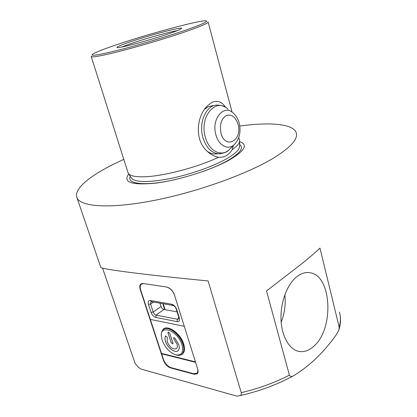 <?xml version="1.0" encoding="UTF-8"?>
<svg xmlns="http://www.w3.org/2000/svg" width="417" height="417" viewBox="0 0 417 417"><rect width="100%" height="100%" fill="white"/><g stroke="black" fill="none" stroke-linecap="round" stroke-linejoin="round"><path stroke-width="0.63" d="M167.238 337.812L167.238 337.092L165.518 335.987C164.809 337.353 164.809 339.167 165.518 341.429C167.389 347.82 175.249 353.642 178.111 350.645C179.378 349.373 179.586 347.319 178.742 344.484L174.869 338.072L173.707 337.692L173.618 338.521L176.975 344.077C177.595 346.173 177.439 347.684 176.506 348.622C173.05 349.816 169.959 347.549 167.227 341.825L167.238 337.812M162.114 340.142C165.075 347.695 169.646 352.594 175.823 354.841C181.697 355.659 183.741 352.287 181.953 344.713C178.028 331.015 160.133 323.847 161.311 335.998L162.114 340.142M161.311 335.998L161.28 335.278C161.191 332.776 161.817 330.921 163.156 329.706C167.577 325.098 180.076 334.205 183.011 344.432C184.324 348.888 183.991 352.12 182.01 354.122C180.65 355.331 178.825 355.649 176.537 355.086L175.296 354.69M173.707 337.692L173.634 338.505L176.99 344.061C177.616 346.157 177.46 347.674 176.521 348.612L176.396 348.716M165.601 335.883L165.533 335.972C164.824 337.343 164.824 339.157 165.533 341.419C167.368 347.663 174.973 353.449 177.96 350.77M184.278 326.292L150.334 319.417L161.462 353.376L195.432 361.878L184.278 326.292L150.334 319.417L140.685 289.992C139.851 287.245 140.076 285.285 141.363 284.107L143.657 283.591L166.425 286.99C170.079 287.97 172.805 290.779 174.603 295.413L184.278 326.292M171.194 342.743L172.852 343.962L172.935 343.144L169.74 333.199L168.093 331.979L168.004 332.818L171.194 342.743L172.841 343.973M168.124 331.958L168.02 332.808L171.215 342.727M160.003 303.185L161.056 306.469C161.692 308.085 162.646 309.086 163.928 309.471L177.079 311.885M155.859 317.441C153.732 316.769 152.132 315.08 151.058 312.369L148.457 304.389C147.774 301.726 148.405 300.433 150.355 300.511L171.611 304.202C173.884 304.863 175.578 306.62 176.683 309.471L179.294 317.78C179.946 320.517 179.221 321.809 177.121 321.648L155.859 317.441L156.088 315.09L177.355 319.224L178.403 319L178.658 316.899L176.052 308.616C175.39 306.912 174.379 305.859 173.013 305.463L151.757 301.736L150.845 301.934L150.61 304.061L153.206 312.052C153.852 313.678 154.811 314.694 156.088 315.09L163.928 309.471M161.603 353.798L163.469 359.496C165.116 363.65 167.634 366.366 171.017 367.643L193.832 373.757L196.939 373.22C197.934 372.178 198.101 370.536 197.439 368.284L195.573 362.321L161.603 353.798L161.984 353.507M281.173 322.252C284.649 313.391 285.869 304.222 284.842 294.756M208.109 21.95C208.542 22.831 203.267 25.281 192.279 29.305C170.094 37.452 125.282 50.535 104.834 54.856C96.249 56.696 91.719 57.265 91.24 56.566L91.406 56.086M127.962 172.476L128.613 173.733C130.406 175.854 135.129 176.881 142.776 176.813C161.129 176.792 196.788 167.665 218.534 157.256C221.297 157.527 223.877 157.006 226.275 155.682L229.095 153.586L231.477 150.745L232.17 149.656L233.369 145.491M225.524 107.388C222.167 101.821 217.721 100.116 212.185 102.274L207.202 106.001C196.339 116.843 194.765 139.659 206.389 150.474C210.074 154.186 214.124 156.448 218.534 157.256M232.17 149.656C237.132 146.153 239.613 143.219 239.613 140.852L238.795 137.428M128.744 173.936C122.582 182.448 131.736 185.497 156.203 183.073C179.951 180.019 212.91 169.474 230.33 159.435C245.045 150.495 248.136 144.537 239.603 141.561M220.947 153.691L214.255 153.993C211.716 153.81 209.287 152.831 206.968 151.053M204.46 109.363L208.172 106.752L213.296 105.584M191.022 28.241C203.454 23.701 208.453 21.236 206.019 20.85C199.899 19.839 143.255 35.336 112.069 46.292C100.513 50.311 93.888 53.074 92.183 54.57C91.13 56.42 102.014 54.392 124.829 48.492C146.721 42.706 174.744 34.121 191.022 28.241M127.649 42.727C119.846 45.474 116.301 47.085 117.026 47.554C118.021 48.857 154.358 39.026 172.2 32.547C178.08 30.431 181.197 29.065 181.546 28.445C183.188 26.203 146.852 35.914 127.649 42.727M177.34 30.608C168.317 32.109 143.031 39.271 128.827 44.317L121.623 47.053M123.813 159.367L114.414 163.787C89.707 175.943 73.507 189.115 76.942 197.648C80.267 206.733 108.962 209.115 152.669 200.713C196.282 192.362 247.521 174.004 273.974 157.798C290.915 147.185 298.327 138.819 296.195 132.7C293.109 123.64 269.507 121.967 239.791 126.028M319.964 248.089C316.482 251.55 310.149 256.981 300.959 264.383L266.526 290.925L289.403 375.175C290.555 376.702 291.978 376.864 293.667 375.649L294.626 375.097C302.633 370.103 310.139 364.192 317.149 357.364C324.108 350.488 330.566 342.837 336.529 334.403L338.985 329.706L339.188 327.209L319.964 248.089M296.513 276.924C287.334 284.358 280.709 301.507 280.975 318.093C281.209 334.684 288.272 348.299 297.556 351.062C303.3 352.636 308.851 350.911 314.204 345.891C334.199 328.33 331.697 276.018 310.42 272.812C305.77 271.874 301.131 273.239 296.513 276.924M102.556 268.131L135.077 363.348L138.517 367.424L140.988 369.055L236.877 396.15L239.723 395.681C241.042 395.41 241.542 394.404 241.229 392.673L208.109 280.943C181.15 278.347 151.924 275.204 131.584 272.629C111.428 270.013 101.175 268.287 100.825 267.448L100.794 267.344M236.877 396.15L140.988 369.055M170.485 367.883C167.316 366.689 164.96 364.145 163.417 360.252L140.211 289.492C139.429 286.912 139.638 285.072 140.842 283.977L142.984 283.487L166.79 287.042C170.214 287.965 172.768 290.597 174.457 294.944L197.715 369.165C198.336 371.271 198.179 372.808 197.246 373.788L194.327 374.289L170.485 367.883L170.845 367.596M181.932 354.195L182.354 353.851C184.335 351.849 184.668 348.617 183.355 344.161C180.446 334.027 168.103 324.947 163.605 329.362M162.416 330.53C165.539 323.185 180.389 332.385 183.704 344.067C185.372 350.186 184.304 353.84 180.498 355.039M153.498 302.044L150.61 304.061L148.457 304.389M178.81 318.145L177.355 319.224L177.121 321.648M161.056 306.469L153.206 312.052L151.058 312.369M179.294 317.78L178.658 316.899M176.052 308.616L176.683 309.471M173.013 305.463L171.611 304.202M151.757 301.736L150.355 300.511M131.199 177.72L131.647 178.408C135.911 182.49 148.66 182.563 169.901 178.627C190.048 174.572 213.092 166.482 226.473 158.877C235.146 153.863 239.509 149.719 239.561 146.445L239.613 140.941M130.318 176.36C126.142 184.178 145.606 186.383 175.067 179.607M203.433 171.335C213.233 167.785 221.453 164.131 228.099 160.363C240.317 153.081 244.143 147.785 239.577 144.475M339.188 327.209C340.71 321.747 340.798 316.685 339.454 312.025M241.229 392.673C258.493 388.587 274.548 382.754 289.403 375.175M140.487 289.304L140.211 289.492M194.77 373.913L194.327 374.289M164.699 309.612L162.802 303.675M163.188 303.743L165.085 309.68M230.716 148.16L228.912 149.974C227.156 152.106 223.637 153.383 218.367 153.805C211.237 152.862 206.092 147.482 202.928 137.667C198.242 122.405 206.493 104.406 217.413 105.115C220.828 105.282 223.517 106.033 225.482 107.367M235.344 143.516L228.912 149.974C221.125 157.152 208.974 151.011 205.383 137.282C198.966 116.807 216.027 96.88 228.141 109.327M215.928 134.92C211.049 119.126 224.018 103.619 233.395 113.21C237.518 117.161 238.748 121.316 239.207 123.13C241.219 131.975 239.483 139.221 233.989 144.871C227.953 150.412 218.654 145.538 215.928 134.92M221 133.174C219.42 124.954 221.125 119.106 226.123 115.629C231.508 113.888 235.475 116.755 238.034 124.235C242.856 140.294 225.3 150.115 221 133.174M175.823 354.841L176.537 355.086M141.717 283.873L142.353 283.451M196.939 373.22L198.002 372.334M128.613 173.733L131.24 177.788M208.14 22.08L232.081 112.168M204.81 108.873L207.202 106.001M339 329.654C340.642 324.139 340.939 318.875 339.897 313.855M293.667 375.649C277.295 384.604 259.317 391.282 239.728 395.681M100.825 267.448L76.942 197.648M141.175 283.753L140.842 283.977M91.24 56.566L128.082 172.852"/></g></svg>
